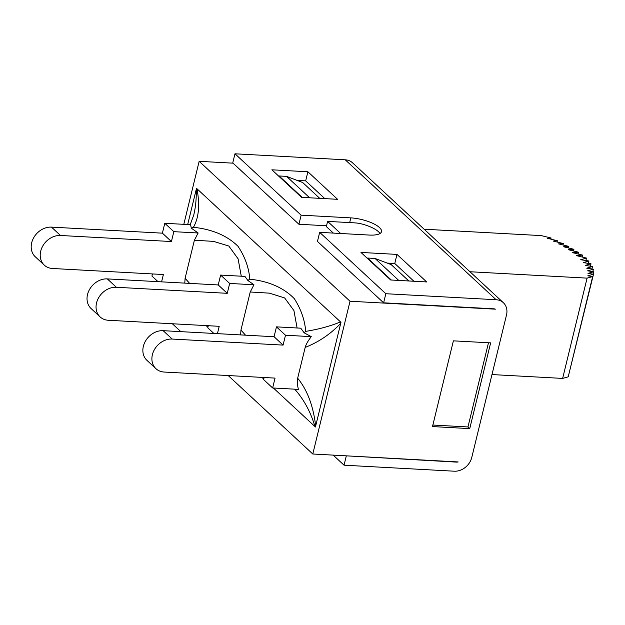 <?xml version="1.0" encoding="UTF-8"?>
<svg xmlns="http://www.w3.org/2000/svg" width="625" height="625" viewBox="0 0 625 625"><rect width="100%" height="100%" fill="white"/><g stroke="black" fill="none" stroke-linecap="round" stroke-linejoin="round"><path stroke-width="0.94" d="M163.156 330.68A17.938 14.695 132.8 0 0 145.242 341.5A17.938 14.695 132.8 0 0 146.938 360.336L155.961 368.703A17.938 14.695 -47.2 0 1 154.273 349.875A17.938 14.695 -47.2 0 1 172.188 339.055L163.156 330.68L274.062 336.734L276.469 326.859L285.492 335.234L283.086 345.102L172.188 339.055M305.18 347.422C318.977 341.938 330.828 333.883 340.727 323.281L315.68 426.023C313.281 405.883 307.273 389.945 297.664 378.219L305.18 347.422C305.891 344.617 307.922 341.023 311.266 336.641L304.141 332.805L300.766 328.188L276.469 326.859M297.664 378.219C297.016 381.023 297.266 384.742 298.414 389.375L272.641 387.969L263.609 379.602L264.117 377.5M272.641 387.969L275.047 378.102L164.141 372.047A17.938 14.695 -47.2 0 1 155.961 368.703M107.32 278.898A17.938 14.695 132.8 0 0 89.406 289.719A17.938 14.695 132.8 0 0 91.102 308.547L100.125 316.922A17.938 14.695 -47.2 0 1 98.438 298.094A17.938 14.695 -47.2 0 1 116.352 287.273L107.32 278.898L218.227 284.945L220.633 275.078L229.664 283.445L227.258 293.32L116.352 287.273M240.625 334.906L240.945 330.07L250.227 291.992L253.961 284.773L247.875 280.5L244.922 276.398L220.633 275.078M213.852 333.445L207.773 327.812L208.289 325.719M217.422 333.641L219.211 326.312L108.305 320.266A17.938 14.695 -47.2 0 1 100.125 316.922M51.484 227.117A17.938 14.695 132.8 0 0 33.578 237.93A17.938 14.695 132.8 0 0 35.266 256.766L44.297 265.141A17.938 14.695 -47.2 0 1 42.602 246.305A17.938 14.695 -47.2 0 1 60.516 235.484L51.484 227.117L162.391 233.164L164.797 223.289L173.828 231.664L171.422 241.539L60.516 235.484M241.273 276.203L238.086 258.805L228.82 246.031L213.562 241.383L194.391 240.211L198.133 232.992L191.336 228.18L190.57 224.695L164.797 223.289M158.016 281.664L151.938 276.031L152.453 273.938M161.594 281.859L163.375 274.531L52.469 268.484A17.938 14.695 -47.2 0 1 44.297 265.141M162.391 233.164L171.422 241.539M218.227 284.945L227.258 293.32M274.062 336.734L283.086 345.102M245.508 335.172L240.945 330.078M250.227 291.992L269.375 293.148L284.633 297.93L293.914 310.531L297.102 327.984M315.68 426.023L315.539 426.609M294.695 389.172C303.648 399.156 310.359 411.422 314.812 425.969L315.484 426.562M184.773 283.125L185.102 278.305L194.398 240.211M189.633 283.391L185.109 278.305M315.508 426.609A36.727 30.086 132.8 0 1 315.445 427L273.406 388.016M263.742 379.055L261.945 377.383M207.906 327.266L206.109 325.602M187.68 224.539L196.273 189.305C196.492 198.547 195.656 207.141 193.742 215.07L190.203 224.68M196.273 189.305L196.414 188.711M191.336 228.188L193.438 227.273C198.75 217.937 199.969 205.305 197.078 189.359L196.469 188.766M340.789 322.641L340.148 322.047C330.273 326.148 318.781 329.266 305.68 331.383L304.141 332.812M340.727 323.281L340.969 322.305L196.508 188.328A36.727 30.086 -47.2 0 1 196.383 188.711M305.68 331.383C304.859 320.172 301.07 309.273 294.312 298.672C283.641 287.719 268.805 281.227 249.805 279.18A18.57 15.125 133.2 0 0 247.875 280.5M249.805 279.18C248.914 267.758 244.984 256.797 238.008 246.305C227.195 235.641 212.336 229.305 193.438 227.273M198.133 232.992L173.828 231.664M311.266 336.641L285.492 335.234M253.961 284.773L229.664 283.445M592.656 276.562L568.211 376.844L562.641 378.414L587.086 278.133L592.656 276.562L587.812 275.82L593.5 274.219L587.992 273.383L593.75 271.758L587.617 270.82L593.422 269.195L586.688 268.164L592.5 266.531L585.219 265.414L591.008 263.789L583.219 262.602L588.945 260.984L580.688 259.727L586.508 258.086L585.914 260.523M588.945 260.984L588.359 263.383M591.008 263.789L590.422 266.211M592.5 266.531L591.914 268.961M593.422 269.195L592.828 271.617M593.75 271.758L593.164 274.172M593.5 274.219L568.766 374.586M586.508 258.086L576.203 255.562L582.602 255.102L572.461 252.625L578.5 252.188L568.258 249.688L573.906 249.281L563.617 246.766L568.828 246.391L558.562 243.883L563.32 243.539L553.125 241.047L557.391 240.742L547.336 238.281L551.094 238.008L541.227 235.602L424.117 229.211M551.094 238.008L550.82 239.133M557.391 240.742L557.086 242.016M563.32 243.539L562.969 244.961M568.828 246.391L568.453 247.945M573.906 249.281L573.492 250.961M578.5 252.188L578.062 253.992M582.602 255.102L582.133 257.016M469.977 271.742L587.086 278.133M491.984 374.562L562.641 378.414M345.961 455.82L456.547 462.109A5.648 4.633 132.8 0 0 458.156 461.938L312.789 454.008L350.031 301.242L495.398 309.172A5.648 4.633 132.8 0 0 493.914 308.828L383.625 302.812L317.461 241.445L319.672 232.352L385.844 293.719L383.625 302.812M385.844 293.719L496.125 299.734A15.82 12.961 -47.2 0 1 503.336 302.688L352.469 162.758A15.82 12.961 132.8 0 0 345.258 159.812L234.969 153.797L232.758 162.891L298.922 224.258L326.539 225.766M413.914 281.25L394.773 263.5L387.195 263.086M324.82 198.617L305.672 180.867L297.102 180.398M503.336 302.688A15.82 12.961 -47.2 0 1 506.492 315.047L471.781 457.414A15.82 12.961 -47.2 0 1 454.328 471.203L344.047 465.188L346.258 456.094M333.188 455.117L344.047 465.188M307.891 171.773L337.586 199.312L301.57 197.352L271.875 169.805L307.891 171.773L305.672 180.867M426.688 281.953L390.672 279.984L360.969 252.438L396.984 254.406L426.688 281.953M396.984 254.406L394.773 263.5M234.969 153.797L301.141 215.164L298.922 224.258M301.141 215.164L350.82 217.875A22.039 7.109 -166.3 0 1 372.242 223.094A22.039 7.109 -166.3 0 1 381.492 231.688A22.039 7.109 -166.3 0 1 369.352 235.062L319.672 232.352M380 233.523A22.039 7.109 13.7 0 0 359.312 223.383A20.484 6.609 -166.3 0 0 354.312 222.844L327.609 221.391L340.664 233.5M488.492 342.758L467.961 426.953L469.742 428.609L490.648 342.875L453.391 340.844L432.484 426.578L469.742 428.609M350.031 301.242L199.156 161.32L183.797 224.328M199.156 161.32L233.055 163.164M432.859 425.039L467.961 426.953M333.359 233.102L326.344 226.586L327.609 221.391M408.828 280.977L391.18 264.602L375.055 258.461L367.602 258.055L367.5 258.492M375.055 258.461L398.742 280.422M367.602 258.055L391.289 280.016M319.734 198.344L302.672 182.516L286.555 176.375L279.102 175.969L278.992 176.406M279.102 175.969L302.195 197.383M286.555 176.375L309.641 197.789M172.359 323.758L180.859 331.648M228.188 375.547L312.789 454.008M345.258 159.812L496.125 299.734M350.82 217.875L349.672 222.594"/></g></svg>
